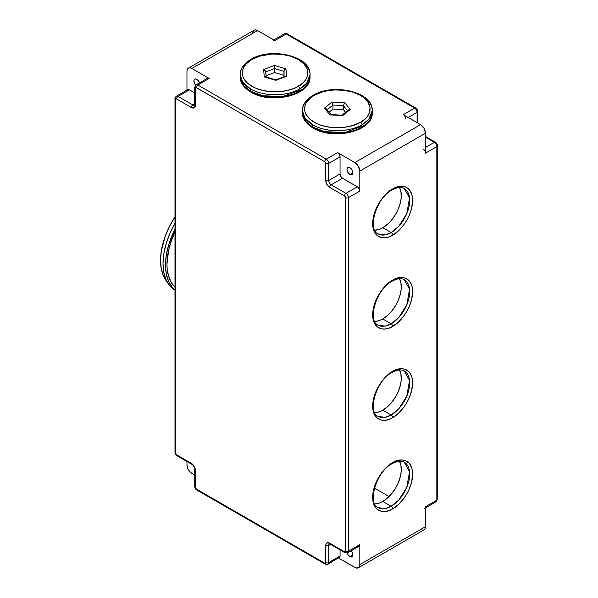 <?xml version="1.0" encoding="UTF-8"?>
<svg xmlns="http://www.w3.org/2000/svg" width="598" height="598" viewBox="0 0 598 598"><rect width="100%" height="100%" fill="white"/><g stroke="black" fill="none" stroke-linecap="round" stroke-linejoin="round"><path stroke-width="0.9" d="M404.263 188.497L409.548 197.983L406.76 213.718L398.769 226.291L391.167 232.562A2.093 1.211 60 0 1 392.647 235.134C398.5 232.682 412.373 217.739 412.65 200.487C412.373 183.556 398.5 184.633 392.647 188.938L386.839 193.289L381.539 199.246L376.015 208.807L373.511 216.379L372.644 223.585L373.032 227.868L374.169 231.546L377.189 235.612L381.539 237.653L384.992 237.795L388.745 236.943L392.647 235.134L398.455 230.783L403.762 224.826L406.79 220.199L409.279 215.265L411.79 207.693L412.553 198.282L411.79 194.283L409.279 189.603L405.339 186.86L402.073 186.225L396.549 187.129L392.647 188.938A2.093 1.211 60 0 1 392.213 189.902C399.748 185.971 403.127 187.779 404.263 188.497A26.192 15.122 -60 0 1 408.277 209.487A26.192 15.122 -60 0 1 391.167 232.562L384.992 234.909L378.071 233.863C367.284 229.886 375.963 197.96 392.213 189.902A2.093 1.211 -120 0 0 392.647 188.938C386.794 191.39 372.92 206.332 372.644 223.585C372.92 240.523 386.794 239.439 392.647 235.134A2.093 1.211 -120 0 0 391.167 232.562L382.772 227.718A26.192 15.122 120 0 0 399.486 187.473L400.937 191.674L401.198 197.789L400.496 202.311L398.171 209.322L395.869 213.897L391.503 220.154L388.147 223.697L382.772 227.718L391.167 232.562A26.192 15.122 -60 0 1 378.071 233.863M404.263 279.737L409.548 289.223L406.76 304.958L398.769 317.531L391.167 323.802A2.093 1.211 60 0 1 392.647 326.373C398.5 323.922 412.373 308.979 412.65 291.727C412.373 274.796 398.5 275.872 392.647 280.178L386.839 284.528L381.539 290.486L376.015 300.046L373.511 307.619L372.644 314.825L373.032 319.108L374.169 322.785L377.189 326.852L381.539 328.893L384.992 329.035L388.745 328.182L392.647 326.373L398.455 322.023L403.762 316.065L406.79 311.438L409.279 306.505L411.79 298.933L412.553 289.522L411.79 285.523L409.279 280.843L405.339 278.1L402.073 277.465L396.549 278.369L392.647 280.178A2.093 1.211 60 0 1 392.213 281.142C399.748 277.203 403.127 279.019 404.263 279.737A26.192 15.122 -60 0 1 408.277 300.727A26.192 15.122 -60 0 1 391.167 323.802L384.992 326.149L378.071 325.103C367.284 321.126 375.963 289.2 392.213 281.142A2.093 1.211 -120 0 0 392.647 280.178C386.794 282.63 372.92 297.572 372.644 314.825C372.92 331.763 386.794 330.679 392.647 326.373A2.093 1.211 -120 0 0 391.167 323.802L382.772 318.958A26.192 15.122 120 0 0 399.486 278.713L400.937 282.914L401.198 289.028L400.496 293.551L398.171 300.562L395.869 305.137L391.503 311.394L388.147 314.937L382.772 318.958L391.167 323.802A26.192 15.122 -60 0 1 378.071 325.103M404.263 370.977L409.548 380.463L406.76 396.197L398.769 408.77L391.167 415.042A2.093 1.211 60 0 1 392.647 417.613C398.5 415.161 412.373 400.219 412.65 382.967C412.373 366.028 398.5 367.112 392.647 371.418L386.839 375.768L381.539 381.726L376.015 391.286L373.511 398.859L372.644 406.064L373.032 410.348L374.169 414.025L377.189 418.092L381.539 420.132L384.992 420.274L388.745 419.422L392.647 417.613L398.455 413.263L403.762 407.305L406.79 402.678L409.279 397.745L411.79 390.173L412.553 380.762L411.79 376.762L409.279 372.083L405.339 369.34L402.073 368.704L396.549 369.609L392.647 371.418A2.093 1.211 60 0 1 392.213 372.382C399.748 368.443 403.127 370.259 404.263 370.977A26.192 15.122 -60 0 1 408.277 391.967A26.192 15.122 -60 0 1 391.167 415.042L384.992 417.389L378.071 416.343C367.284 412.366 375.963 380.44 392.213 372.382A2.093 1.211 -120 0 0 392.647 371.418C386.794 373.87 372.92 388.812 372.644 406.064C372.92 423.003 386.794 421.919 392.647 417.613A2.093 1.211 -120 0 0 391.167 415.042L382.772 410.198A26.192 15.122 120 0 0 399.486 369.953L400.937 374.154L401.198 380.268L400.496 384.791L398.171 391.802L395.869 396.377L391.503 402.633L388.147 406.177L382.772 410.198L391.167 415.042A26.192 15.122 -60 0 1 378.071 416.343M404.263 462.217L409.548 471.702L406.76 487.437L398.769 500.01L391.167 506.282A2.093 1.211 60 0 1 392.647 508.853C398.5 506.401 412.373 491.459 412.65 474.207C412.373 457.268 398.5 458.352 392.647 462.658L386.839 467.008L381.539 472.966L376.015 482.526L373.511 490.098L372.644 497.304L373.032 501.587L374.169 505.265L377.189 509.332L381.539 511.372L384.992 511.514L388.745 510.662L392.647 508.853L398.455 504.503L403.762 498.545L406.79 493.918L409.279 488.985L411.79 481.412L412.553 472.001L411.79 468.002L409.279 463.323L405.339 460.58L402.073 459.944L396.549 460.849L392.647 462.658A2.093 1.211 60 0 1 392.213 463.622C399.748 459.683 403.127 461.499 404.263 462.217A26.192 15.122 -60 0 1 408.277 483.206A26.192 15.122 -60 0 1 391.167 506.282L384.992 508.629L378.071 507.582C367.284 503.606 375.963 471.68 392.213 463.622A2.093 1.211 -120 0 0 392.647 462.658C386.794 465.109 372.92 480.052 372.644 497.304C372.92 514.243 386.794 513.159 392.647 508.853A2.093 1.211 -120 0 0 391.167 506.282L382.772 501.438A26.192 15.122 120 0 0 399.486 461.193L400.937 465.394L401.198 471.508L400.496 476.03L398.171 483.042L395.869 487.617L391.503 493.873L386.383 498.941L382.772 501.438L391.167 506.282A26.192 15.122 -60 0 1 378.071 507.582M167.201 282.009L163.546 276.231L161.296 268.973L160.541 260.511L161.296 251.167L165.205 236.307L169.511 226.388L174.982 216.902A55.876 32.255 120 0 0 167.104 281.897M174.99 289.895A57.969 33.466 -60 0 1 174.99 229.266L168.599 245.158L166.266 255.383L165.482 265.071L166.266 273.847L168.599 281.381L172.388 287.376L174.99 289.895M174.99 223.293A57.969 33.466 120 0 0 174.99 290.165M174.99 232.017A55.876 32.255 120 0 0 174.99 287.145L171.626 283.026L168.658 276.478L167.148 268.577L166.962 264.219L168.658 249.994L171.626 240.015L174.99 232.017M195.636 85.17A4.193 2.422 60 0 1 194.739 79.108A4.193 2.422 60 0 1 196.839 79.31L195.195 78.936L193.931 80.386L194.372 83.212L195.703 85.237M349.927 174.541A4.193 2.422 60 0 1 347.191 170.849A4.193 2.422 60 0 1 347.834 167.492A4.193 2.422 60 0 1 349.927 167.702L352.028 169.914L352.895 172.829L349.927 174.541L347.834 172.329L346.967 169.413L347.834 167.492L349.927 167.702A4.193 2.422 60 0 1 352.671 171.394A4.193 2.422 60 0 1 352.028 174.751L349.927 174.541L352.895 172.829L352.028 174.751A4.193 2.422 60 0 1 349.927 174.541M351.063 550.683L352.394 552.709L352.895 554.899L349.927 556.611A4.193 2.422 60 0 1 347.221 553.015M252.737 32.352L254.09 30.214L188.407 68.135A6.982 4.029 60 0 0 186.957 71.326L186.957 90.104L186.957 71.326L187.338 69.361L188.407 68.135L190.007 67.821L191.898 68.478L257.581 30.558L274.863 40.537L286.225 33.981L414.623 108.111L403.269 114.667L420.551 124.646L354.868 162.566L337.586 152.587L326.224 159.143L197.826 85.013L209.18 78.458L191.898 68.478L209.18 78.458L207.812 78.144L206.901 78.899M186.957 461.514L186.957 464.803L186.957 461.514M191.898 473.354L194.739 474.991L190.934 472.689L189.155 470.805L187.794 468.451L186.957 464.803A6.982 4.029 60 0 0 191.898 473.354M425.44 507.239L425.484 526.674L359.809 564.594A6.982 4.029 60 0 1 358.359 567.786A6.982 4.029 60 0 1 354.868 567.442L338.61 558.054L355.832 567.891L358.359 567.786L359.428 566.56L359.809 564.594L359.809 544.636L348.447 551.192L348.447 197.639L359.809 191.083L359.809 171.118L425.484 133.197L425.484 153.155L436.846 146.6L436.846 500.152L425.484 506.715L425.484 526.674L359.809 564.594L359.809 544.636L359.391 545.974L358.284 546.385M197.826 489.889A2.093 1.211 -60 0 1 196.779 489.994A2.093 1.211 -60 0 1 196.346 489.037A1.398 0.807 60 0 1 195.359 487.325A2.093 1.211 180 0 1 194.739 486.466A2.093 1.211 0 0 0 195.359 487.325L195.359 470.215A2.093 1.211 180 0 1 194.739 469.363A2.093 1.211 0 0 0 195.359 470.215L195.359 487.325L196.346 489.037L324.744 563.167L325.439 563.234L325.731 562.598L325.731 545.488L326.03 543.918L326.889 542.932L329.685 543.208L344.5 551.76L345.196 551.827L345.487 551.192L345.412 197.161L344.5 195.927L329.685 187.376L326.889 184.423L325.731 180.529L325.731 163.426L324.744 161.714L195.965 87.45L195.359 88.153L195.359 105.255L194.201 107.819L191.405 107.543L176.589 98.984L175.894 98.917L175.603 99.56L175.603 453.112L176.589 454.824L192.175 463.906L194.201 466.32L195.359 470.215A5.584 3.229 -120 0 0 191.405 463.375L176.589 454.824A1.398 0.807 60 0 1 175.603 453.112L175.603 99.56A1.398 0.807 60 0 1 176.589 98.984L191.405 107.543A5.584 3.229 -120 0 0 195.359 105.255A2.093 1.211 180 0 1 194.739 104.403A2.093 1.211 0 0 0 195.359 105.255L195.359 88.153A2.093 1.211 180 0 1 194.739 87.293A2.093 1.211 180 0 1 195.359 86.441A3.491 2.018 60 0 1 196.077 84.841A3.491 2.018 60 0 1 197.826 85.013L209.18 78.458A3.491 2.018 -120 0 0 207.439 78.286L196.077 84.841A3.491 2.018 -120 0 1 197.826 85.013A2.093 1.211 120 0 0 196.346 87.585A2.093 1.211 -60 0 1 197.826 85.013L326.224 159.143A3.491 2.018 60 0 1 328.691 163.426L340.053 156.863L340.053 173.973L328.691 180.529L328.691 163.426L340.053 156.863L340.053 173.973L340.778 176.403L342.519 178.249L357.335 186.8L345.98 193.363L331.165 184.804L342.519 178.249L357.821 187.137L359.391 189.252L359.809 191.083L359.809 171.118L358.359 166.251L354.868 162.566L337.586 152.587L339.328 154.434L340.053 156.863A3.491 2.018 -120 0 0 337.586 152.587L326.224 159.143A2.093 1.211 120 0 0 324.744 161.714A2.093 1.211 -60 0 1 326.224 159.143A3.491 2.018 -120 0 1 328.691 163.426A2.093 1.211 180 0 1 325.731 163.426A2.093 1.211 0 0 0 328.691 163.426L328.691 180.529L340.053 173.973A3.491 2.018 -120 0 0 342.519 178.249L331.165 184.804A3.491 2.018 60 0 1 328.691 180.529A2.093 1.211 180 0 1 325.731 180.529A2.093 1.211 0 0 0 328.691 180.529A3.491 2.018 60 0 0 331.165 184.804A2.093 1.211 120 0 0 329.685 187.376A2.093 1.211 -60 0 1 331.165 184.804L345.98 193.363A3.491 2.018 60 0 1 348.447 197.639L359.809 191.083A3.491 2.018 -120 0 0 357.335 186.8L345.98 193.363A2.093 1.211 120 0 0 344.5 195.927A2.093 1.211 -60 0 1 345.98 193.363A3.491 2.018 -120 0 1 348.447 197.639A2.093 1.211 180 0 1 345.487 197.639A2.093 1.211 0 0 0 348.447 197.639L348.447 551.192A3.491 2.018 60 0 1 347.722 552.791A3.491 2.018 60 0 1 345.98 552.619A2.093 1.211 -60 0 1 344.934 552.724A2.093 1.211 -60 0 1 344.5 551.76A2.093 1.211 120 0 0 344.934 552.724L347.722 552.791A3.491 2.018 -120 0 0 348.447 551.192A2.093 1.211 180 0 1 345.487 551.192A2.093 1.211 0 0 0 348.447 551.192L359.809 544.636A3.491 2.018 -120 0 1 359.084 546.228L347.722 552.791M403.747 115.003L420.551 124.646L424.042 128.331L425.484 133.197L425.484 153.155L436.846 146.6A2.093 1.211 0 0 0 437.459 145.748A2.093 1.211 180 0 0 436.846 144.888L435.86 143.176A2.093 1.211 -60 0 0 435.426 142.219A2.093 1.211 120 0 0 434.38 142.324L425.484 147.459L434.38 142.324A2.093 1.211 -60 0 1 435.426 142.219L425.484 136.486M188.407 68.135A6.982 4.029 60 0 1 191.898 68.478L257.581 30.558A6.982 4.029 -120 0 0 254.09 30.214L255.69 29.9L257.581 30.558L274.863 40.537L286.225 33.981L414.623 108.111A2.093 1.211 -60 0 1 415.67 108.006C417.023 109.03 417.696 110.211 417.703 111.534A2.093 1.211 180 0 1 417.09 112.387A3.491 2.018 -120 0 0 414.623 108.111A3.491 2.018 60 0 1 417.09 112.387L408.202 117.522L417.09 112.387A2.093 1.211 0 0 0 417.703 111.534A2.093 1.211 180 0 0 417.09 110.675L416.806 109.703M416.485 109.27L416.103 108.963A2.093 1.211 -60 0 0 415.67 108.006A2.093 1.211 120 0 0 414.623 108.111L403.269 114.667A3.491 2.018 60 0 1 405.736 118.942M329.334 543.941A3.491 2.018 60 0 0 328.691 545.488A2.093 1.211 180 0 1 325.731 545.488A2.093 1.211 0 0 0 328.691 545.488L328.691 562.598A2.093 1.211 180 0 1 325.731 562.598A2.093 1.211 0 0 0 328.691 562.598A3.491 2.018 60 0 1 327.973 564.198A3.491 2.018 -120 0 0 328.691 562.598L340.053 556.035L339.328 557.635A3.491 2.018 -120 0 0 340.053 556.035L340.053 549.906L340.053 556.035L328.691 562.598L328.691 545.488L330.552 544.419L328.691 545.488A3.491 2.018 60 0 1 329.386 543.911L330.118 544.165A2.093 1.211 -60 0 1 329.685 543.208A2.093 1.211 120 0 0 330.118 544.165L344.934 552.724M357.821 546.28L357.335 546.056M327.973 564.198A3.491 2.018 60 0 1 326.224 564.019A2.093 1.211 -60 0 1 325.177 564.123L327.973 564.198L338.528 557.792M351.176 550.795A4.193 2.422 60 0 1 352.028 556.813A4.193 2.422 60 0 1 349.927 556.611L352.895 554.899L352.394 556.514L350.51 556.88L348.283 555.079L347.191 552.918M176.328 96.248L187.682 89.693A3.491 2.018 -120 0 1 189.431 89.864L178.069 96.42A2.093 1.211 120 0 0 176.589 98.984A2.093 1.211 -60 0 1 178.069 96.42A3.491 2.018 -120 0 0 176.328 96.248C175.147 97.392 174.698 98.214 174.99 98.7A2.093 1.211 0 0 0 175.603 99.56A2.093 1.211 180 0 1 174.99 98.7A2.093 1.211 180 0 1 175.603 97.848A3.491 2.018 60 0 1 176.328 96.248A3.491 2.018 60 0 1 178.069 96.42L192.885 104.971A2.093 1.211 120 0 0 191.405 107.543A2.093 1.211 -60 0 1 192.885 104.971A3.491 2.018 60 0 0 194.597 105.166A3.491 2.018 60 0 1 192.885 104.971L194.739 103.903L192.885 104.971L178.069 96.42L189.431 89.864L194.739 92.929L188.946 89.64L188.056 89.55L187.152 90.305M199.575 83.002L198.484 80.842L196.839 79.31A4.193 2.422 60 0 1 199.53 82.853M358.359 567.786L424.042 529.865A6.982 4.029 -120 0 0 425.484 526.674L425.111 528.639L424.042 529.865L422.442 530.179L420.551 529.522M417.09 112.387L417.09 122.65L417.09 112.387M425.484 137.189L434.38 142.324A3.491 2.018 60 0 1 436.846 146.6A3.491 2.018 -120 0 0 434.38 142.324L425.484 137.189M423.018 148.88A3.491 2.018 60 0 1 425.484 153.155L425.44 152.572M273.122 40.365A3.491 2.018 60 0 1 274.863 40.537L274.385 40.313M435.426 142.219C436.772 143.251 437.452 144.424 437.459 145.748A2.093 1.211 180 0 1 436.846 146.6L436.846 500.152A3.491 2.018 60 0 1 436.121 501.752A3.491 2.018 -120 0 0 436.846 500.152L425.484 506.715A3.491 2.018 60 0 1 424.767 508.307M286.225 33.981A3.491 2.018 -120 0 0 284.476 33.802A3.491 2.018 60 0 1 286.225 33.981A2.093 1.211 -60 0 1 287.272 33.877A2.093 1.211 120 0 0 286.225 33.981M194.634 105.143L194.739 87.293A2.093 1.211 0 0 0 195.359 88.153A1.398 0.807 60 0 1 196.346 87.585L324.744 161.714A1.398 0.807 60 0 1 325.731 163.426L325.731 180.529A5.584 3.229 -120 0 0 329.685 187.376L344.5 195.927A1.398 0.807 60 0 1 345.487 197.639L345.487 551.192A1.398 0.807 60 0 1 344.5 551.76L329.685 543.208A5.584 3.229 -120 0 0 325.731 545.488L325.731 562.598A1.398 0.807 60 0 1 324.744 563.167L196.346 489.037A2.093 1.211 120 0 0 196.779 489.994C195.636 489.328 194.955 488.155 194.739 486.466L194.739 469.363C194.522 467.255 193.558 465.573 191.838 464.332A2.093 1.211 -60 0 1 191.405 463.375A2.093 1.211 120 0 0 191.838 464.332L177.023 455.781A2.093 1.211 -60 0 1 176.589 454.824A2.093 1.211 120 0 0 177.023 455.781A2.093 1.211 -60 0 0 178.069 455.676M420.551 124.646L354.868 162.566A6.982 4.029 60 0 1 359.809 171.118L425.484 133.197A6.982 4.029 -120 0 0 420.551 124.646M175.012 290.18L169.914 285.949L166.132 279.954L163.8 272.426L163.007 263.643L163.8 253.956L166.132 243.73L169.914 233.362L175.012 223.248M374.797 503.957A26.192 15.122 120 0 0 382.772 501.438L379.154 503.112L374.797 503.957M374.797 230.237A26.192 15.122 120 0 0 382.772 227.718L379.154 229.393L374.797 230.237M374.797 321.477A26.192 15.122 120 0 0 382.772 318.958L379.154 320.633L374.797 321.477M374.797 412.717A26.192 15.122 120 0 0 382.772 410.198L379.154 411.873L374.797 412.717M177.023 455.781C175.879 455.115 175.207 453.934 174.99 452.252A2.093 1.211 0 0 0 175.603 453.112A2.093 1.211 180 0 1 174.99 452.252L174.99 98.7M325.177 564.123A2.093 1.211 -60 0 1 324.744 563.167A2.093 1.211 120 0 0 325.177 564.123L196.779 489.994M331.165 544.06A2.093 1.211 -60 0 1 330.118 544.165M392.213 463.622A2.093 1.211 60 0 1 391.219 463.547M392.213 372.382A2.093 1.211 60 0 1 391.219 372.307M392.213 281.142A2.093 1.211 60 0 1 391.219 281.067M392.213 189.902A2.093 1.211 60 0 1 391.219 189.828M436.846 500.152A2.093 1.211 0 0 0 437.459 499.3A2.093 1.211 180 0 1 436.846 500.152M425.484 507.896L436.121 501.752A3.491 2.018 60 0 1 434.38 501.58M389.074 496.519L374.475 488.095L389.074 496.519M362.029 96.278A34.923 20.16 180 0 1 372.255 110.533L372.255 112.813L370.491 119.137L364.832 125.244L344.807 132.509L324.961 131.665L312.642 127.068A2.093 1.211 120 0 0 313.075 128.032A2.093 1.211 -60 0 1 312.642 127.068A34.923 20.16 0 0 0 350.697 131.44A34.923 20.16 0 0 0 372.255 112.813C373.249 131.56 333.004 140.56 313.075 128.032C304.135 122.612 302.192 116.371 302.416 112.813A34.923 20.16 0 0 0 312.642 127.068L312.642 124.788C331.255 135.148 355.795 129.534 362.029 124.788A2.093 1.211 -120 0 0 360.549 122.224C354.689 126.679 331.621 131.956 314.129 122.224C297.266 112.125 306.4 98.805 314.129 95.418A2.093 1.211 -120 0 0 313.075 95.321A2.093 1.211 60 0 1 314.129 95.418L321.866 92.107L327.809 90.687L334.118 89.962L343.738 90.238L352.813 92.107L360.549 95.418L364.631 98.296L367.665 101.57L370.005 106.967L369.534 112.521L367.665 116.072L364.631 119.353L360.549 122.224L352.813 125.535L343.738 127.411L337.339 127.77L330.933 127.411L321.866 125.535L316.514 123.472L310.041 119.353L305.922 114.323L304.666 110.682L304.666 106.967L305.922 103.319L310.041 98.296L314.129 95.418C319.982 90.963 343.05 85.686 360.549 95.418C377.413 105.525 368.271 118.845 360.549 122.224A2.093 1.211 60 0 1 362.029 124.788A34.923 20.16 180 0 1 312.642 124.788L312.642 127.068L305.825 121.506L302.416 112.813L302.416 110.533L304.868 117.956L312.642 124.788A34.923 20.16 180 0 1 302.416 110.533A34.923 20.16 180 0 1 312.642 96.278A2.093 1.211 60 0 1 313.075 95.321C304.135 100.741 302.192 106.975 302.416 110.533M372.255 110.533A34.923 20.16 180 0 1 362.029 124.788L368.846 119.219L372.255 110.533C373.249 91.786 333.004 82.786 313.075 95.321M316.514 129.175L321.866 131.239L327.809 132.659L340.554 133.384M343.738 133.115L352.813 131.239L360.549 127.927M347.483 110.72L343.394 105.592L343.394 109.584L345.554 112.297L343.394 109.584L343.394 105.592L332.959 105.031L332.959 109.023L343.394 109.584L332.959 109.023L332.959 105.031L327.121 109.793L332.959 105.031L343.394 105.592L347.483 110.72M329.05 112.207L332.959 109.023L329.05 112.207M342.729 115.593L350.181 109.509L344.792 102.744L331.942 102.056L324.49 108.133L329.879 114.906L342.729 115.593L350.181 109.509L344.792 102.744L343.394 105.592L344.792 102.744L331.942 102.056L332.959 105.031L331.942 102.056L324.49 108.133L326.717 109.307L324.49 108.133L329.879 114.906L342.729 115.593M349.718 109.516L350.181 109.509L349.718 109.516M348.843 109.726L349.262 109.591L348.843 109.726M347.961 110.451L348.485 109.92L347.961 110.451M326.717 109.307L326.194 108.724M314.129 127.927A2.093 1.211 -60 0 1 313.075 128.032M299.807 60.353A34.923 20.16 180 0 1 310.033 74.608L310.033 76.888L308.269 83.212L302.61 89.319L282.577 96.584L262.731 95.74L250.42 91.143A2.093 1.211 120 0 0 250.854 92.107A2.093 1.211 -60 0 1 250.42 91.143A34.923 20.16 0 0 0 288.475 95.516A34.923 20.16 0 0 0 310.033 76.888C311.027 95.635 270.774 104.635 250.854 92.107C241.913 86.688 239.962 80.446 240.194 76.888A34.923 20.16 0 0 0 250.42 91.143L250.42 88.863C269.033 99.223 293.573 93.609 299.807 88.863A2.093 1.211 -120 0 0 298.32 86.299C292.467 90.754 269.399 96.031 251.9 86.299C235.036 76.2 244.178 62.88 251.9 59.494A2.093 1.211 -120 0 0 250.854 59.396A2.093 1.211 60 0 1 251.9 59.494L259.637 56.182L271.896 54.037L281.516 54.313L290.583 56.182L298.32 59.494L304.061 63.964L307.305 69.204L307.94 72.896L307.305 76.596L305.436 80.147L302.409 83.428L295.935 87.547L290.583 89.61L281.516 91.487L275.11 91.845L268.711 91.487L259.637 89.61L254.285 87.547L247.819 83.428L244.784 80.147L242.915 76.596L242.444 71.042L243.7 67.395L246.159 63.964L251.9 59.494C257.76 55.038 280.828 49.761 298.32 59.494C315.183 69.6 306.041 82.92 298.32 86.299A2.093 1.211 60 0 1 299.807 88.863A34.923 20.16 180 0 1 250.42 88.863L250.42 91.143L243.603 85.581L240.194 76.888L240.194 74.608L242.646 82.031L250.42 88.863A34.923 20.16 180 0 1 240.194 74.608A34.923 20.16 180 0 1 250.42 60.353A2.093 1.211 60 0 1 250.854 59.396C241.913 64.816 239.962 71.05 240.194 74.608M310.033 74.608A34.923 20.16 180 0 1 299.807 88.863L306.625 83.294L310.033 74.608C311.027 55.861 270.774 46.861 250.854 59.396M254.285 93.251L259.637 95.314L265.587 96.734L278.332 97.459M281.516 97.19L290.583 95.314L298.32 92.002M285.396 76.23L286.591 76.297L285.949 68.852L284.072 70.609L284.043 76.723L283.915 71.326L274.587 68.561L274.587 72.552L283.915 75.318L274.587 72.552L274.587 68.561L265.789 71.842L265.153 70.452L263.628 69.503L264.271 76.94L275.753 80.334L286.591 76.297L285.949 68.852L274.467 65.459L263.628 69.503L264.271 76.94L275.753 80.334L286.591 76.297L285.074 76.342M266.125 75.714L274.587 72.552L266.125 75.714M265.534 76.836L275.708 79.93L285.209 76.29M264.667 76.828L264.271 76.94L264.667 76.828M265.4 76.806L266.147 77.292M266.23 77.045L265.617 71.147L265.781 71.85L274.587 68.561L283.915 71.326L284.513 69.891L285.949 68.852L274.467 65.459L274.587 68.561L274.467 65.459L263.628 69.503L265.617 71.147M251.9 92.002A2.093 1.211 -60 0 1 250.854 92.107M273.839 39.946L284.476 33.802C286.061 33.353 286.995 33.376 287.272 33.877L415.67 108.006M194.739 87.293L196.077 84.841M417.703 123.009L417.703 111.534M436.121 501.752L437.459 499.3L437.459 145.748M341.944 115.235L348.32 110.039M330.687 114.554L342.146 115.175M326.56 109.083L331.083 114.764M265.774 71.723L266.304 77.77"/></g></svg>
